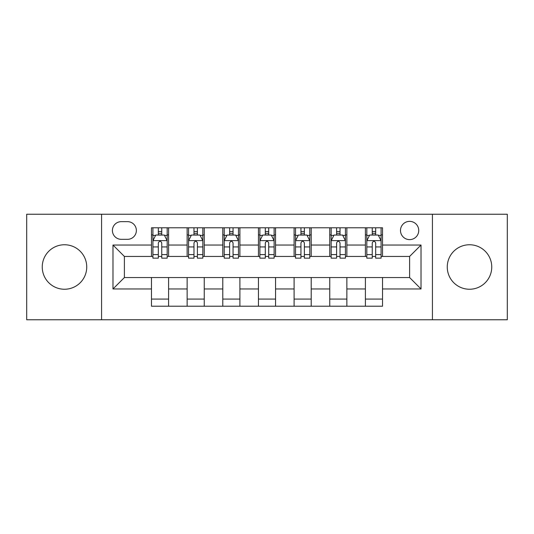 <?xml version="1.0" encoding="UTF-8"?>
<svg xmlns="http://www.w3.org/2000/svg" width="534" height="534" viewBox="0 0 534 534"><rect width="100%" height="100%" fill="white"/><g stroke="black" fill="none" stroke-linecap="round" stroke-linejoin="round"><path stroke-width="0.8" d="M469.506 244.752A22.248 22.248 0 0 0 447.258 267A22.248 22.248 0 0 0 469.506 289.248A22.248 22.248 0 0 0 491.754 267A22.248 22.248 0 0 0 469.506 244.752M64.494 244.752A22.248 22.248 0 0 0 42.246 267A22.248 22.248 0 0 0 64.494 289.248A22.248 22.248 0 0 0 86.742 267A22.248 22.248 0 0 0 64.494 244.752M409.611 221.363A9.125 9.125 0 0 0 400.487 230.494A9.125 9.125 0 0 0 409.611 239.619A9.125 9.125 0 0 0 418.736 230.494A9.125 9.125 0 0 0 409.611 221.363M432.427 319.766L507.3 319.766L507.3 214.234L432.427 214.234L432.427 319.766L101.573 319.766L101.573 214.234L26.7 214.234L26.7 319.766L101.573 319.766M121.251 239.332L127.526 239.332A8.844 8.844 0 0 0 136.37 230.494A8.844 8.844 0 0 0 127.526 221.65L121.251 221.65A8.844 8.844 0 0 0 112.407 230.494A8.844 8.844 0 0 0 121.251 239.332M432.427 214.234L101.573 214.234M151.482 288.961L112.981 288.961L112.981 245.039L151.482 245.039L151.482 256.447L124.389 256.447L124.389 277.553L151.482 277.553L151.482 306.216L382.518 306.216L382.518 277.553L409.611 277.553L409.611 256.447L382.518 256.447L382.518 245.039L421.019 245.039L421.019 288.961L382.518 288.961M382.518 245.039L382.518 227.784L151.482 227.784L151.482 245.039M365.403 227.784L365.403 256.447L366.825 256.447M372.245 256.447L375.669 256.447M381.089 256.447L382.518 256.447M365.403 256.447L345.438 256.447M329.752 227.784L329.752 256.447L331.173 256.447M336.594 256.447L340.018 256.447M329.752 256.447L309.78 256.447M294.094 227.784L294.094 256.447L295.522 256.447M300.942 256.447L304.367 256.447M294.094 256.447L274.129 256.447M258.443 227.784L258.443 256.447L259.871 256.447M265.291 256.447L268.709 256.447M258.443 256.447L238.478 256.447M222.791 227.784L222.791 256.447L224.22 256.447M229.633 256.447L233.058 256.447M222.791 256.447L202.827 256.447M187.14 227.784L187.14 256.447L188.562 256.447M193.982 256.447L197.406 256.447M187.14 256.447L167.175 256.447M151.482 256.447L152.911 256.447M158.331 256.447L161.755 256.447M151.482 277.553L168.597 277.553L168.597 306.216M382.518 277.553L168.597 277.553M168.597 227.784L168.597 256.447M151.482 234.913L152.911 234.913M158.331 234.913L161.755 234.913M167.175 234.913L168.597 234.913M151.482 299.087L168.597 299.087M187.14 277.553L187.14 306.216M204.248 227.784L204.248 256.447M187.14 234.913L188.562 234.913M193.982 234.913L197.406 234.913M202.827 234.913L204.248 234.913M204.248 277.553L204.248 306.216M187.14 299.087L204.248 299.087M222.791 277.553L222.791 306.216M239.906 277.553L239.906 306.216M222.791 299.087L239.906 299.087M239.906 227.784L239.906 256.447M222.791 234.913L224.22 234.913M229.633 234.913L233.058 234.913M238.478 234.913L239.906 234.913M258.443 277.553L258.443 306.216M275.557 277.553L275.557 306.216M258.443 299.087L275.557 299.087M275.557 227.784L275.557 256.447M258.443 234.913L259.871 234.913M265.291 234.913L268.709 234.913M274.129 234.913L275.557 234.913M294.094 277.553L294.094 306.216M311.209 277.553L311.209 306.216M294.094 299.087L311.209 299.087M311.209 227.784L311.209 256.447M294.094 234.913L295.522 234.913M300.942 234.913L304.367 234.913M309.78 234.913L311.209 234.913M329.752 277.553L329.752 306.216M346.86 277.553L346.86 306.216M329.752 299.087L346.86 299.087M346.86 227.784L346.86 256.447M329.752 234.913L331.173 234.913M336.594 234.913L340.018 234.913M345.438 234.913L346.86 234.913M365.403 277.553L365.403 306.216M365.403 299.087L382.518 299.087M365.403 234.913L366.825 234.913M372.245 234.913L375.669 234.913M381.089 234.913L382.518 234.913M124.389 256.447L112.981 245.039M124.389 277.553L112.981 288.961M421.019 245.039L409.611 256.447M421.019 288.961L409.611 277.553M161.755 231.489L158.331 231.489M167.175 254.584L161.755 254.584L161.755 258.156L167.175 258.156L167.175 240.761L164.318 235.053L155.761 235.053L152.911 240.761L152.911 258.156L158.331 258.156L158.331 254.584L152.911 254.584M152.911 240.761L152.911 227.784M167.175 240.761L167.175 227.784M158.331 235.053L158.331 227.784M161.755 227.784L161.755 235.053M161.755 254.584L161.755 242.897C160.614 240.701 159.472 240.701 158.331 242.897L158.331 254.584M197.406 231.489L193.982 231.489M202.827 254.584L197.406 254.584L197.406 258.156L202.827 258.156L202.827 240.761L199.97 235.053L191.419 235.053L188.562 240.761L188.562 258.156L193.982 258.156L193.982 254.584L188.562 254.584M188.562 240.761L188.562 227.784M202.827 240.761L202.827 227.784M193.982 235.053L193.982 227.784M197.406 227.784L197.406 235.053M197.406 254.584L197.406 242.897C196.265 240.701 195.124 240.701 193.982 242.897L193.982 254.584M233.058 231.489L229.633 231.489M238.478 254.584L233.058 254.584L233.058 258.156L238.478 258.156L238.478 240.761L235.627 235.053L227.07 235.053L224.22 240.761L224.22 258.156L229.633 258.156L229.633 254.584L224.22 254.584M224.22 240.761L224.22 227.784M238.478 240.761L238.478 227.784M229.633 235.053L229.633 227.784M233.058 227.784L233.058 235.053M233.058 254.584L233.058 242.897C231.916 240.701 230.781 240.701 229.633 242.897L229.633 254.584M268.709 231.489L265.291 231.489M274.129 254.584L268.709 254.584L268.709 258.156L274.129 258.156L274.129 240.761L271.279 235.053L262.721 235.053L259.871 240.761L259.871 258.156L265.291 258.156L265.291 254.584L259.871 254.584M259.871 240.761L259.871 227.784M274.129 240.761L274.129 227.784M265.291 235.053L265.291 227.784M268.709 227.784L268.709 235.053M268.709 254.584L268.709 242.897C267.574 240.701 266.433 240.701 265.291 242.897L265.291 254.584M304.367 231.489L300.942 231.489M309.78 254.584L304.367 254.584L304.367 258.156L309.78 258.156L309.78 240.761L306.93 235.053L298.373 235.053L295.522 240.761L295.522 258.156L300.942 258.156L300.942 254.584L295.522 254.584M295.522 240.761L295.522 227.784M309.78 240.761L309.78 227.784M300.942 235.053L300.942 227.784M304.367 227.784L304.367 235.053M304.367 254.584L304.367 242.897C303.225 240.701 302.084 240.701 300.942 242.897L300.942 254.584M340.018 231.489L336.594 231.489M345.438 254.584L340.018 254.584L340.018 258.156L345.438 258.156L345.438 240.761L342.581 235.053L334.03 235.053L331.173 240.761L331.173 258.156L336.594 258.156L336.594 254.584L331.173 254.584M331.173 240.761L331.173 227.784M345.438 240.761L345.438 227.784M336.594 235.053L336.594 227.784M340.018 227.784L340.018 235.053M340.018 254.584L340.018 242.897C338.876 240.701 337.735 240.701 336.594 242.897L336.594 254.584M375.669 231.489L372.245 231.489M381.089 254.584L375.669 254.584L375.669 258.156L381.089 258.156L381.089 240.761L378.239 235.053L369.682 235.053L366.825 240.761L366.825 258.156L372.245 258.156L372.245 254.584L366.825 254.584M366.825 240.761L366.825 227.784M381.089 240.761L381.089 227.784M372.245 235.053L372.245 227.784M375.669 227.784L375.669 235.053M375.669 254.584L375.669 242.897C374.528 240.701 373.393 240.701 372.245 242.897L372.245 254.584M187.14 288.961L168.597 288.961M187.14 245.039L168.597 245.039M222.791 245.039L204.248 245.039M222.791 288.961L204.248 288.961M258.443 245.039L239.906 245.039M258.443 288.961L239.906 288.961M294.094 245.039L275.557 245.039M294.094 288.961L275.557 288.961M329.752 245.039L311.209 245.039M329.752 288.961L311.209 288.961M365.403 245.039L346.86 245.039M365.403 288.961L346.86 288.961M167.102 240.614L152.984 240.614M152.911 235.401L155.594 235.401M164.492 235.401L167.175 235.401M158.331 246.935L152.911 246.935M167.175 246.935L161.755 246.935M161.755 233.305L158.331 233.305M202.753 240.614L188.636 240.614M188.562 235.401L191.245 235.401M200.143 235.401L202.827 235.401M193.982 246.935L188.562 246.935M202.827 246.935L197.406 246.935M197.406 233.305L193.982 233.305M238.404 240.614L224.287 240.614M224.22 235.401L226.897 235.401M235.794 235.401L238.478 235.401M229.633 246.935L224.22 246.935M238.478 246.935L233.058 246.935M233.058 233.305L229.633 233.305M274.062 240.614L259.938 240.614M259.871 235.401L262.548 235.401M271.452 235.401L274.129 235.401M265.291 246.935L259.871 246.935M274.129 246.935L268.709 246.935M268.709 233.305L265.291 233.305M309.713 240.614L295.596 240.614M295.522 235.401L298.206 235.401M307.103 235.401L309.78 235.401M300.942 246.935L295.522 246.935M309.78 246.935L304.367 246.935M304.367 233.305L300.942 233.305M345.364 240.614L331.247 240.614M331.173 235.401L333.857 235.401M342.755 235.401L345.438 235.401M336.594 246.935L331.173 246.935M345.438 246.935L340.018 246.935M340.018 233.305L336.594 233.305M381.016 240.614L366.898 240.614M366.825 235.401L369.508 235.401M378.406 235.401L381.089 235.401M372.245 246.935L366.825 246.935M381.089 246.935L375.669 246.935M375.669 233.305L372.245 233.305"/></g></svg>
